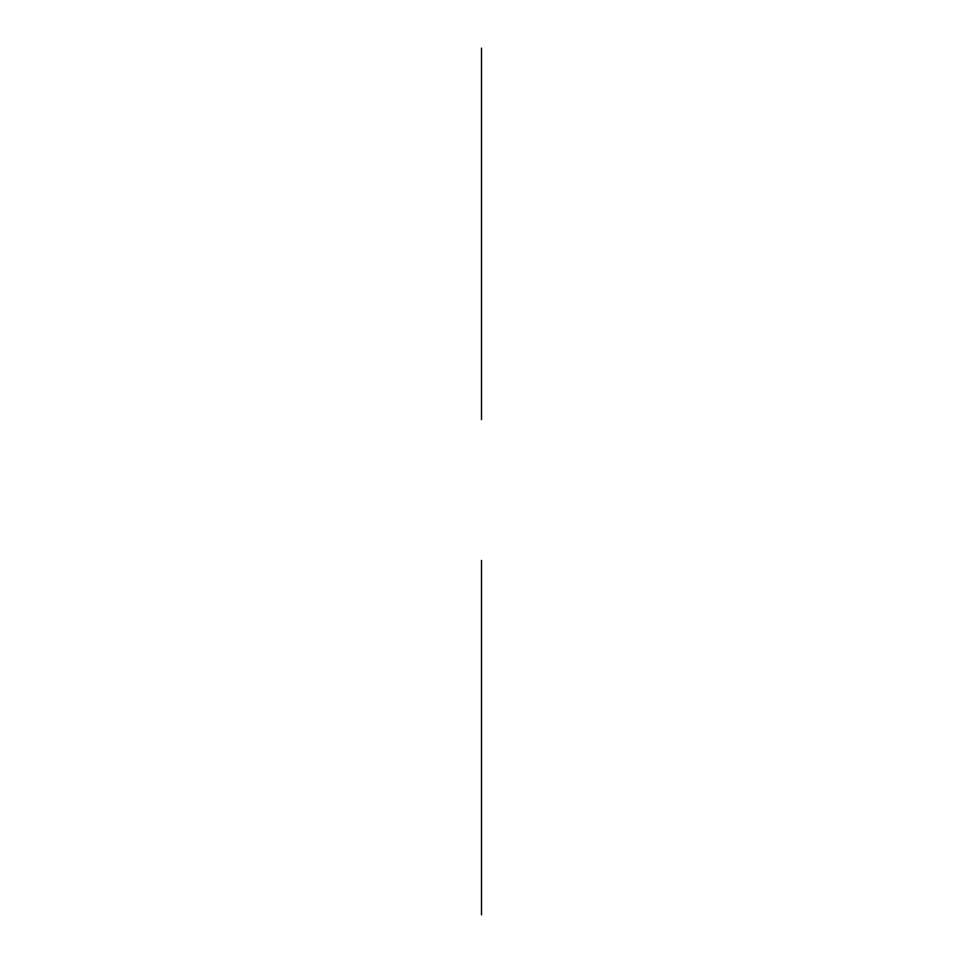 <?xml version="1.0" encoding="UTF-8"?>
<svg xmlns="http://www.w3.org/2000/svg" width="963" height="963" viewBox="0 0 963 963"><rect width="100%" height="100%" fill="white"/><g stroke="black" fill="none" stroke-linecap="round" stroke-linejoin="round"><path stroke-width="1.44" d="M481.5 828.18L481.5 617.692L481.5 828.18M481.5 766.271L481.5 803.094L481.5 766.271M481.5 914.85L481.5 560.442M481.5 809.161L481.5 694.792L481.5 809.161M481.5 251.74L481.5 198.125L481.5 251.74M481.5 233.877L481.5 173.521L481.5 233.877M481.5 283.399L481.5 110.059L481.5 283.399M481.5 419.591L481.5 48.15L481.5 419.591M481.5 134.82L481.5 332.921L481.5 134.82M481.5 392.158L481.5 72.983"/></g></svg>
